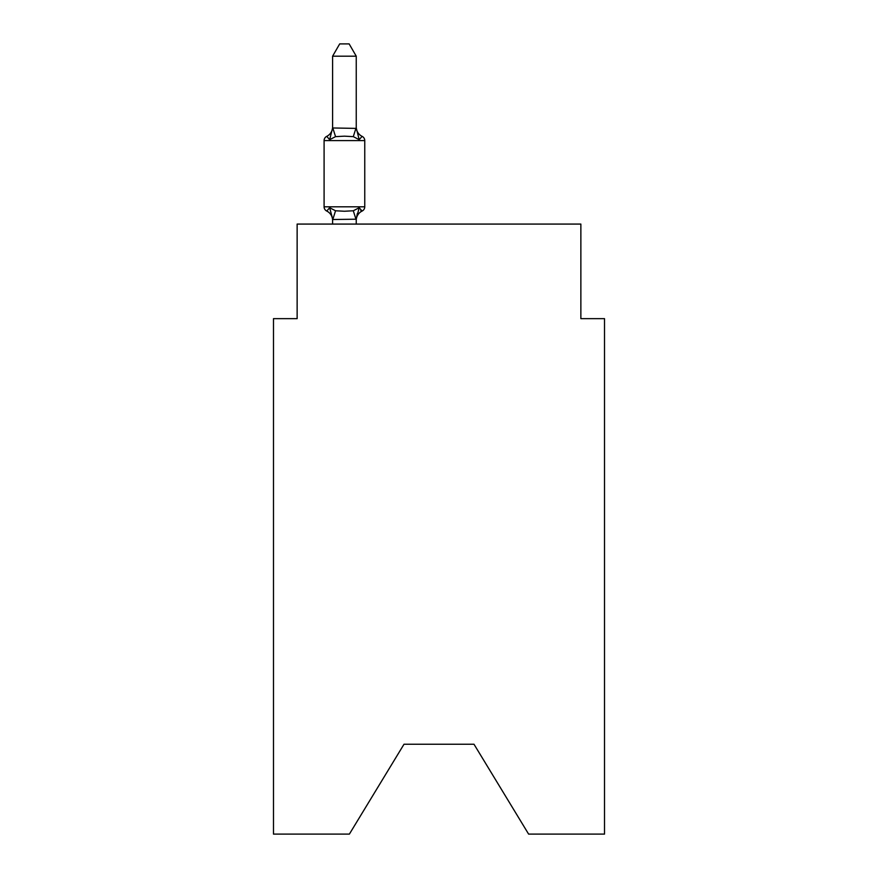 <?xml version="1.0" encoding="UTF-8"?>
<svg xmlns="http://www.w3.org/2000/svg" width="878" height="878" viewBox="0 0 878 878"><rect width="100%" height="100%" fill="white"/><g stroke="black" fill="none" stroke-linecap="round" stroke-linejoin="round"><path stroke-width="1.32" d="M473.999 744.248L528.611 834.1L604.514 834.1L604.514 318.648L580.863 318.648L580.863 224.077L297.137 224.077L297.137 318.648L273.486 318.648L273.486 834.1L349.389 834.1L404.001 744.248L473.999 744.248L404.001 744.248M356.248 219.204L332.795 219.511L329.645 207.735L326.748 211.06A4.73 4.73 0 0 1 324.092 206.813A4.73 4.73 0 0 0 326.748 211.06L329.645 207.735L326.748 211.06A4.73 4.73 0 0 1 324.092 206.813A4.73 4.73 0 0 0 326.748 211.06L329.645 207.735L326.748 211.06A4.73 4.73 0 0 1 324.092 206.813A4.73 4.73 0 0 0 326.748 211.06A4.73 4.73 0 0 1 324.092 206.813A4.73 4.73 0 0 0 326.748 211.06A4.73 4.73 0 0 1 324.092 206.813A4.73 4.73 0 0 0 326.748 211.06L329.645 207.735L326.748 211.06A4.73 4.73 0 0 1 324.092 206.813A4.73 4.73 0 0 0 326.748 211.06L329.645 207.735L326.748 211.06A4.73 4.73 0 0 1 324.092 206.813A4.73 4.73 0 0 0 326.748 211.06L329.645 207.735L326.748 211.06A4.73 4.73 0 0 1 324.092 206.813A4.73 4.73 0 0 0 326.748 211.06A4.73 4.73 0 0 1 324.092 206.813A4.73 4.73 0 0 0 326.748 211.06A4.73 4.73 0 0 1 324.092 206.813A4.73 4.73 0 0 0 326.748 211.06A4.73 4.73 0 0 1 324.092 206.813A4.73 4.73 0 0 0 326.748 211.06L329.645 207.735L326.748 211.06A4.73 4.73 0 0 1 324.092 206.813A4.73 4.73 0 0 0 326.748 211.06L329.645 207.735L326.748 211.06A4.73 4.73 0 0 1 324.092 206.813A4.73 4.73 0 0 0 326.748 211.06L329.645 207.735L326.748 211.06A4.73 4.73 0 0 1 324.092 206.813A4.73 4.73 0 0 0 326.748 211.06A4.73 4.73 0 0 1 324.092 206.813A4.73 4.73 0 0 0 326.748 211.06A4.73 4.73 0 0 1 324.092 206.813A4.73 4.73 0 0 0 326.748 211.06L329.645 207.735L326.748 211.06A4.73 4.73 0 0 1 324.092 206.813A4.73 4.73 0 0 0 326.748 211.06L329.645 207.735L326.748 211.06A4.73 4.73 0 0 1 324.092 206.813A4.73 4.73 0 0 0 326.748 211.06L329.645 207.735L326.748 211.06A4.73 4.73 0 0 1 324.092 206.813A4.73 4.73 0 0 0 326.748 211.06L329.645 207.735L326.748 211.06A4.73 4.73 0 0 1 324.092 206.813A4.73 4.73 0 0 0 326.748 211.06A4.73 4.73 0 0 1 324.092 206.813A4.73 4.73 0 0 0 326.748 211.06A4.73 4.73 0 0 1 324.092 206.813A4.73 4.73 0 0 0 326.748 211.06L329.645 207.735L326.748 211.06A4.73 4.73 0 0 1 324.092 206.813A4.73 4.73 0 0 0 326.748 211.06L329.645 207.735L326.748 211.06A4.73 4.73 0 0 1 324.092 206.813A4.73 4.73 0 0 0 326.748 211.06L329.645 207.735L326.748 211.06A4.73 4.73 0 0 1 324.092 206.813A4.73 4.73 0 0 0 326.748 211.06L329.645 207.735L326.748 211.06A4.73 4.73 0 0 1 324.092 206.813A4.73 4.73 0 0 0 326.748 211.06A4.73 4.73 0 0 1 324.092 206.813A4.73 4.73 0 0 0 326.748 211.06A4.73 4.73 0 0 1 324.092 206.813A4.73 4.73 0 0 0 326.748 211.06L329.645 207.735L326.748 211.06A4.73 4.73 0 0 1 324.092 206.813A4.73 4.73 0 0 0 326.748 211.06L329.645 207.735L326.748 211.06A4.73 4.73 0 0 1 324.092 206.813A4.73 4.73 0 0 0 326.748 211.06L329.645 207.735L326.748 211.06A4.73 4.73 0 0 1 324.092 206.813A4.73 4.73 0 0 0 326.748 211.06L329.645 207.735L326.748 211.06A4.73 4.73 0 0 1 324.092 206.813A4.73 4.73 0 0 0 326.748 211.06A4.73 4.73 0 0 1 324.092 206.813A4.73 4.73 0 0 0 326.748 211.06A4.73 4.73 0 0 1 324.092 206.813A4.73 4.73 0 0 0 326.748 211.06L329.645 207.735L326.748 211.06A4.73 4.73 0 0 1 324.092 206.813A4.73 4.73 0 0 0 326.748 211.06L329.645 207.735L326.748 211.06A4.73 4.73 0 0 1 324.092 206.813A4.73 4.73 0 0 0 326.748 211.06L329.645 207.735L326.748 211.06A4.73 4.73 0 0 1 324.092 206.813A4.73 4.73 0 0 0 326.748 211.06L329.645 207.735L326.748 211.06A4.73 4.73 0 0 1 324.092 206.813A4.73 4.73 0 0 0 326.748 211.06A4.73 4.73 0 0 1 324.092 206.813A4.73 4.73 0 0 0 326.748 211.06A4.73 4.73 0 0 1 324.092 206.813A4.73 4.73 0 0 0 326.748 211.06L329.645 207.735L326.748 211.06A4.73 4.73 0 0 1 324.092 206.813A4.73 4.73 0 0 0 326.748 211.06L329.645 207.735L326.748 211.06A4.73 4.73 0 0 1 324.092 206.813A4.73 4.73 0 0 0 326.748 211.06L329.645 207.735L326.748 211.06A4.73 4.73 0 0 1 324.092 206.813A4.73 4.73 0 0 0 326.748 211.06A4.73 4.73 0 0 1 324.092 206.813A4.73 4.73 0 0 0 326.748 211.06A4.73 4.73 0 0 1 324.092 206.813A4.73 4.73 0 0 0 326.748 211.06A4.73 4.73 0 0 1 324.092 206.813A4.73 4.73 0 0 0 326.748 211.06L329.645 207.735L326.748 211.06A4.73 4.73 0 0 1 324.092 206.813A4.73 4.73 0 0 0 326.748 211.06L329.645 207.735L326.748 211.06A4.73 4.73 0 0 1 324.092 206.813A4.73 4.73 0 0 0 326.748 211.06L329.645 207.735L326.748 211.06A4.73 4.73 0 0 1 324.092 206.813A4.73 4.73 0 0 0 326.748 211.06A4.73 4.73 0 0 1 324.092 206.813A4.73 4.73 0 0 0 326.748 211.06A4.73 4.73 0 0 1 324.092 206.813A4.73 4.73 0 0 0 326.748 211.06L329.645 207.735L326.748 211.06A4.73 4.73 0 0 1 324.092 206.813A4.73 4.73 0 0 0 326.748 211.06L329.645 207.735L326.748 211.06A4.73 4.73 0 0 1 324.092 206.813A4.73 4.73 0 0 0 326.748 211.06L329.645 207.735L326.748 211.06A4.73 4.73 0 0 1 324.092 206.813A4.73 4.73 0 0 0 326.748 211.06L329.645 207.735L326.748 211.06A4.73 4.73 0 0 1 324.092 206.813A4.73 4.73 0 0 0 326.748 211.06L329.645 207.735L326.748 211.06L329.645 207.735L326.748 211.06L329.645 207.735L326.748 211.06L329.645 207.735L326.748 211.06L329.645 207.735L326.748 211.06L329.645 207.735L326.748 211.06L329.645 207.735L326.748 211.06L329.645 207.735L326.748 211.06L329.645 207.735L326.748 211.06L329.645 207.735L326.748 211.06L329.645 207.735L335.55 210.775L344.417 211.247L353.296 210.775L359.201 207.735L362.098 211.06L360.748 210.413L362.098 211.06A4.73 4.73 0 0 0 364.754 206.813L364.754 140.601A4.73 4.73 0 0 0 362.098 136.353A4.73 4.73 0 0 1 364.754 140.601A4.73 4.73 0 0 0 362.098 136.353L359.201 139.679L362.098 136.353A4.73 4.73 0 0 1 364.754 140.601A4.73 4.73 0 0 0 362.098 136.353L359.201 139.679L362.098 136.353A4.73 4.73 0 0 1 364.754 140.601A4.73 4.73 0 0 0 362.098 136.353L359.201 139.679L362.098 136.353A4.73 4.73 0 0 1 364.754 140.601A4.73 4.73 0 0 0 362.098 136.353L359.201 139.679L362.098 136.353A4.73 4.73 0 0 1 364.754 140.601A4.73 4.73 0 0 0 362.098 136.353L359.201 139.679L362.098 136.353A4.73 4.73 0 0 1 364.754 140.601A4.73 4.73 0 0 0 362.098 136.353L359.201 139.679L362.098 136.353A4.73 4.73 0 0 1 364.754 140.601A4.73 4.73 0 0 0 362.098 136.353L359.201 139.679L362.098 136.353A4.73 4.73 0 0 1 364.754 140.601A4.73 4.73 0 0 0 362.098 136.353L359.201 139.679L362.098 136.353A4.73 4.73 0 0 1 364.754 140.601A4.73 4.73 0 0 0 362.098 136.353L359.201 139.679L362.098 136.353A4.73 4.73 0 0 1 364.754 140.601A4.73 4.73 0 0 0 362.098 136.353L359.201 139.679L362.098 136.353A4.73 4.73 0 0 1 364.754 140.601A4.73 4.73 0 0 0 362.098 136.353L359.201 139.679L362.098 136.353A4.73 4.73 0 0 1 364.754 140.601A4.73 4.73 0 0 0 362.098 136.353L359.201 139.679L362.098 136.353A4.73 4.73 0 0 1 364.754 140.601A4.73 4.73 0 0 0 362.098 136.353L359.201 139.679L362.098 136.353A4.73 4.73 0 0 1 364.754 140.601A4.73 4.73 0 0 0 362.098 136.353L359.201 139.679L362.098 136.353A4.73 4.73 0 0 1 364.754 140.601A4.73 4.73 0 0 0 362.098 136.353L359.201 139.679L362.098 136.353A4.73 4.73 0 0 1 364.754 140.601A4.73 4.73 0 0 0 362.098 136.353L359.201 139.679L362.098 136.353A4.73 4.73 0 0 1 364.754 140.601A4.73 4.73 0 0 0 362.098 136.353L359.201 139.679L362.098 136.353A4.73 4.73 0 0 1 364.754 140.601A4.73 4.73 0 0 0 362.098 136.353L359.201 139.679L362.098 136.353A4.73 4.73 0 0 1 364.754 140.601A4.73 4.73 0 0 0 362.098 136.353L359.201 139.679L362.098 136.353A4.73 4.73 0 0 1 364.754 140.601A4.73 4.73 0 0 0 362.098 136.353L359.201 139.679L362.098 136.353A4.73 4.73 0 0 1 364.754 140.601A4.73 4.73 0 0 0 362.098 136.353L359.201 139.679L362.098 136.353A4.73 4.73 0 0 1 364.754 140.601A4.73 4.73 0 0 0 362.098 136.353L359.201 139.679L362.098 136.353A4.73 4.73 0 0 1 364.754 140.601A4.73 4.73 0 0 0 362.098 136.353L359.201 139.679L362.098 136.353A4.73 4.73 0 0 1 364.754 140.601A4.73 4.73 0 0 0 362.098 136.353L359.201 139.679L362.098 136.353A4.73 4.73 0 0 1 364.754 140.601A4.73 4.73 0 0 0 362.098 136.353L359.201 139.679L362.098 136.353A4.73 4.73 0 0 1 364.754 140.601A4.73 4.73 0 0 0 362.098 136.353L359.201 139.679L362.098 136.353A4.73 4.73 0 0 1 364.754 140.601A4.73 4.73 0 0 0 362.098 136.353L359.201 139.679L362.098 136.353A4.73 4.73 0 0 1 364.754 140.601A4.73 4.73 0 0 0 362.098 136.353L359.201 139.679L362.098 136.353A4.73 4.73 0 0 1 364.754 140.601A4.73 4.73 0 0 0 362.098 136.353L359.201 139.679L362.098 136.353A4.73 4.73 0 0 1 364.754 140.601A4.73 4.73 0 0 0 362.098 136.353L359.201 139.679L362.098 136.353A4.73 4.73 0 0 1 364.754 140.601A4.73 4.73 0 0 0 362.098 136.353L359.201 139.679L362.098 136.353A4.73 4.73 0 0 1 364.754 140.601A4.73 4.73 0 0 0 362.098 136.353L359.201 139.679L362.098 136.353A4.73 4.73 0 0 1 364.754 140.601A4.73 4.73 0 0 0 362.098 136.353L359.201 139.679L362.098 136.353A4.73 4.73 0 0 1 364.754 140.601A4.73 4.73 0 0 0 362.098 136.353L359.201 139.679L362.098 136.353A4.73 4.73 0 0 1 364.754 140.601A4.73 4.73 0 0 0 362.098 136.353L359.201 139.679L362.098 136.353A4.73 4.73 0 0 1 364.754 140.601A4.73 4.73 0 0 0 362.098 136.353L359.201 139.679L362.098 136.353A4.73 4.73 0 0 1 364.754 140.601A4.73 4.73 0 0 0 362.098 136.353L359.201 139.679L362.098 136.353A4.73 4.73 0 0 1 364.754 140.601A4.73 4.73 0 0 0 362.098 136.353L359.201 139.679L362.098 136.353A4.73 4.73 0 0 1 364.754 140.601A4.73 4.73 0 0 0 362.098 136.353L359.201 139.679L362.098 136.353A4.73 4.73 0 0 1 364.754 140.601A4.73 4.73 0 0 0 362.098 136.353L359.201 139.679L362.098 136.353A4.73 4.73 0 0 1 364.754 140.601A4.73 4.73 0 0 0 362.098 136.353L359.201 139.679L362.098 136.353A4.73 4.73 0 0 1 364.754 140.601A4.73 4.73 0 0 0 362.098 136.353L359.201 139.679L362.098 136.353A4.73 4.73 0 0 1 364.754 140.601A4.73 4.73 0 0 0 362.098 136.353L359.201 139.679L362.098 136.353A4.73 4.73 0 0 1 364.754 140.601A4.73 4.73 0 0 0 362.098 136.353L359.201 139.679L362.098 136.353A4.73 4.73 0 0 1 364.754 140.601A4.73 4.73 0 0 0 362.098 136.353L359.201 139.679L362.098 136.353A4.73 4.73 0 0 1 364.754 140.601A4.73 4.73 0 0 0 362.098 136.353L359.201 139.679L362.098 136.353A4.73 4.73 0 0 1 364.754 140.601A4.73 4.73 0 0 0 362.098 136.353L359.201 139.679L362.098 136.353A4.73 4.73 0 0 1 364.754 140.601A4.73 4.73 0 0 0 362.098 136.353L359.201 139.679L362.098 136.353A4.73 4.73 0 0 1 364.754 140.601A4.73 4.73 0 0 0 362.098 136.353L359.201 139.679L362.098 136.353A4.73 4.73 0 0 1 364.754 140.601A4.73 4.73 0 0 0 362.098 136.353L359.201 139.679L362.098 136.353A4.73 4.73 0 0 1 364.754 140.601A4.73 4.73 0 0 0 362.098 136.353L359.201 139.679L362.098 136.353A4.73 4.73 0 0 1 364.754 140.601A4.73 4.73 0 0 0 362.098 136.353L359.201 139.679L362.098 136.353A4.73 4.73 0 0 1 364.754 140.601A4.73 4.73 0 0 0 362.098 136.353L359.201 139.679L362.098 136.353A4.73 4.73 0 0 1 364.754 140.601A4.73 4.73 0 0 0 362.098 136.353L359.201 139.679L362.098 136.353A4.73 4.73 0 0 1 364.754 140.601L324.092 140.601A4.73 4.73 0 0 1 326.748 136.353L329.645 139.679L326.748 136.353A10.404 10.404 0 0 0 332.597 127.003M356.248 127.968L359.201 139.679L362.098 136.353L359.201 139.679L353.296 136.639L344.417 136.167L335.55 136.639L329.645 139.679L332.597 127.968L356.248 128.397L356.248 56.192L332.597 56.192L332.597 127.968M332.597 220.422L332.597 220.422A10.404 10.404 0 0 0 326.748 211.06M356.248 220.422A10.404 10.404 0 0 1 362.098 211.06L359.201 207.735L362.098 211.06L359.201 207.735L362.098 211.06L359.201 207.735L362.098 211.06L359.201 207.735L362.098 211.06L359.201 207.735L362.098 211.06L359.201 207.735L362.098 211.06L359.201 207.735L362.098 211.06L359.201 207.735L362.098 211.06L359.201 207.735L362.098 211.06L359.201 207.735L362.098 211.06L359.201 207.735L362.098 211.06L359.201 207.735L362.098 211.06L359.201 207.735L362.098 211.06L359.201 207.735L362.098 211.06L359.201 207.735L362.098 211.06L359.201 207.735L362.098 211.06L359.201 207.735L362.098 211.06L359.201 207.735L362.098 211.06L359.201 207.735L362.098 211.06L359.201 207.735L362.098 211.06L359.201 207.735L362.098 211.06L359.201 207.735L362.098 211.06L359.201 207.735L362.098 211.06L359.201 207.735L362.098 211.06L359.201 207.735L362.098 211.06L359.201 207.735L362.098 211.06L359.201 207.735L362.098 211.06L359.201 207.735L356.248 219.017L357.357 213.453M324.092 140.601L324.092 206.813L364.754 206.813M356.248 224.077L356.248 219.445M332.597 224.077L332.597 219.445M356.248 127.003A10.404 10.404 0 0 0 362.098 136.353M332.597 56.192L339.698 43.9L349.148 43.9L356.248 56.192M335.55 210.775L332.795 219.511M353.296 210.775L356.051 219.511M332.795 127.914L335.55 136.639M356.051 127.914L353.296 136.639"/></g></svg>
